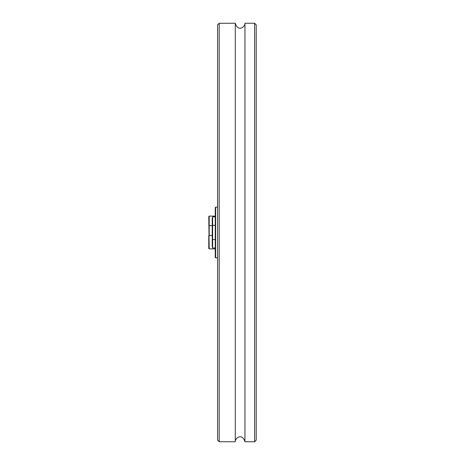 <?xml version="1.0" encoding="UTF-8"?>
<svg xmlns="http://www.w3.org/2000/svg" width="465" height="465" viewBox="0 0 465 465"><rect width="100%" height="100%" fill="white"/><g stroke="black" fill="none" stroke-linecap="round" stroke-linejoin="round"><path stroke-width="0.7" d="M219.189 232.5L219.189 23.25L217.579 24.86L217.579 440.14L219.189 441.75L219.189 232.5M219.189 441.75L235.29 441.75L235.29 23.25L219.189 23.25M254.605 441.75L256.215 440.14L256.215 24.86L254.605 23.25L254.605 441.75L244.945 441.75L244.945 23.25C245.165 27.336 237.737 32.033 235.29 23.25M215.655 257.848L215.249 257.441L215.249 207.559L215.655 207.152L215.655 257.848L217.579 257.848M217.579 207.152L215.655 207.152M212.633 216.876L212.22 218.352L212.22 246.444L212.633 247.996L212.633 216.876L215.249 216.876M208.785 235.528L208.785 248.484L209.198 248.897L208.785 216.516L209.198 216.103L215.249 216.103M212.22 235.459L209.198 235.459L209.198 216.103M209.198 248.897L215.249 248.897M215.249 239.568L212.633 239.568L212.22 239.19M215.249 225.351L212.633 225.351L212.22 225.734M212.633 247.996L215.249 247.996M208.785 225.635L212.22 225.566M254.605 23.25L244.945 23.25M235.29 441.75C235.081 437.739 242.387 432.892 244.945 441.75"/></g></svg>
